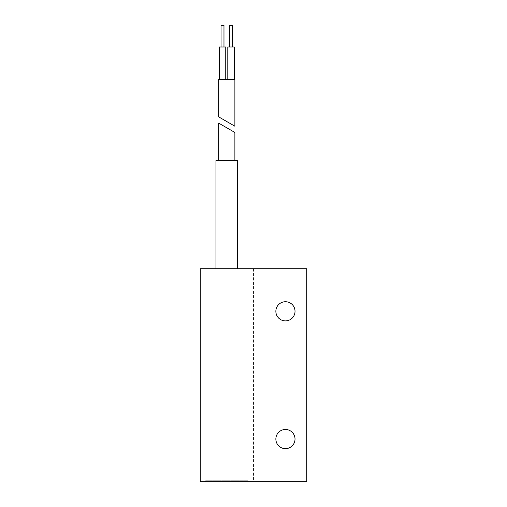 <?xml version="1.0" encoding="UTF-8"?>
<svg xmlns="http://www.w3.org/2000/svg" width="507" height="507" viewBox="0 0 507 507"><rect width="100%" height="100%" fill="white"/><g stroke="black" fill="none" stroke-linecap="round" stroke-linejoin="round"><path stroke-width="0.38" stroke-dasharray="2.54 1.9" d="M229.563 25.35L232.517 25.35M221.027 25.35L223.974 25.35M227.795 46.986L234.285 46.986M219.252 46.986L225.742 46.986M231.04 79.434L234.285 79.434L231.04 79.434M222.497 79.434L225.742 79.434L222.497 79.434M234.88 126.224L218.656 116.857M218.656 79.434L234.88 79.434M205.595 480.763L248.177 480.763L205.595 480.763L205.595 481.65L248.177 481.65L248.177 480.763M248.177 481.65L205.595 481.65M285.441 320.893A9.582 9.582 0 0 0 295.023 311.311A9.582 9.582 0 0 0 285.441 301.728A9.582 9.582 0 0 0 275.859 311.311A9.582 9.582 0 0 0 285.441 320.893M285.441 448.644A9.582 9.582 0 0 0 295.023 439.062A9.582 9.582 0 0 0 285.441 429.486A9.582 9.582 0 0 0 275.859 439.062A9.582 9.582 0 0 0 285.441 448.644M253.5 481.65L306.729 481.65L306.729 268.723L253.5 268.723L253.5 481.65L200.271 481.65L200.271 268.723L253.5 268.723L253.5 481.65M226.768 127.789L234.88 132.473M215.95 160.561L237.587 160.561M226.768 268.723L215.95 268.723L226.768 268.723"/><path stroke-width="0.76" d="M232.517 46.986L232.517 25.35L229.563 25.35L229.563 46.986M223.974 46.986L223.974 25.35L221.027 25.35L221.027 46.986M234.285 79.434L234.285 46.986L227.795 46.986L227.795 79.434M225.742 79.434L225.742 46.986L219.252 46.986L219.252 79.434M226.768 121.541L234.88 126.224L234.88 79.434L218.656 79.434L218.656 116.857L226.768 121.541M285.441 301.728A9.582 9.582 0 0 1 295.023 311.311A9.582 9.582 0 0 1 285.441 320.893A9.582 9.582 0 0 1 275.859 311.311A9.582 9.582 0 0 1 285.441 301.728M285.441 429.486A9.582 9.582 0 0 1 295.023 439.062A9.582 9.582 0 0 1 285.441 448.644A9.582 9.582 0 0 1 275.859 439.062A9.582 9.582 0 0 1 285.441 429.486M306.729 481.65L200.271 481.65L200.271 268.723L306.729 268.723L306.729 481.65M234.88 160.561L234.88 132.473L218.656 123.106L226.768 127.789M237.587 268.723L237.587 160.561L215.95 160.561L215.95 268.723M218.656 123.106L218.656 160.561"/></g></svg>
